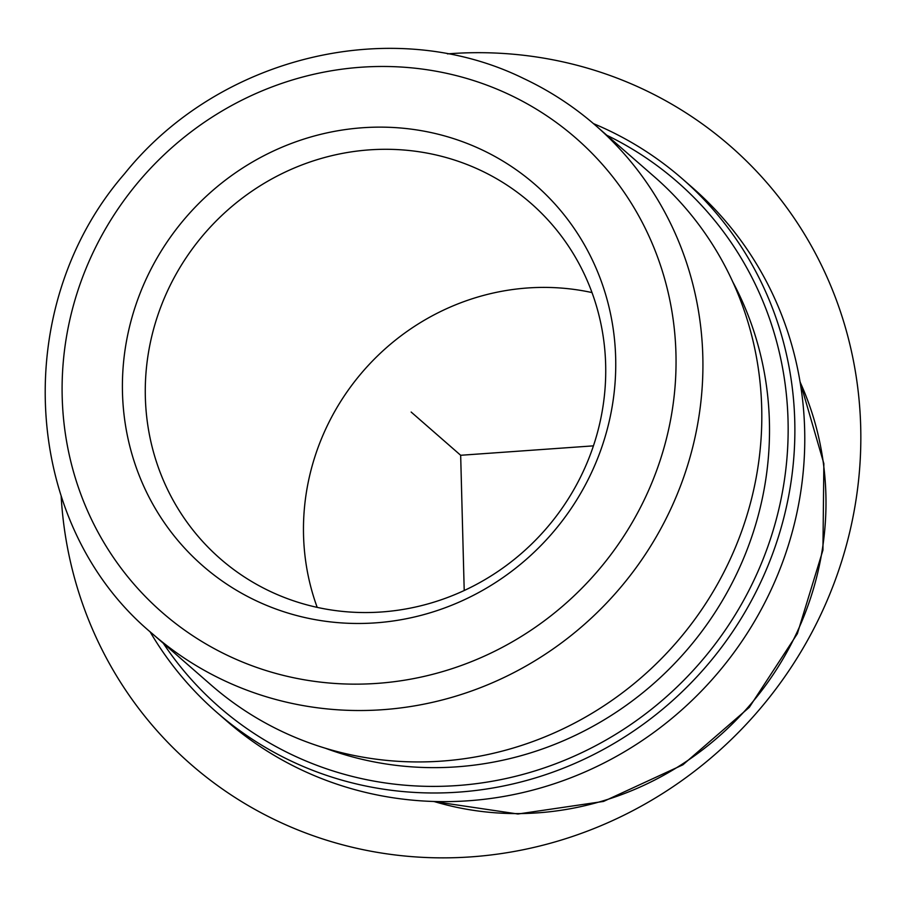 <?xml version="1.0" encoding="UTF-8"?>
<svg xmlns="http://www.w3.org/2000/svg" width="906" height="906" viewBox="0 0 906 906"><rect width="100%" height="100%" fill="white"/><g stroke="black" fill="none" stroke-linecap="round" stroke-linejoin="round"><path stroke-width="1.36" d="M732.716 281.755A329.32 314.926 131.1 0 1 685.525 651.584A329.32 314.926 131.1 0 1 325.435 748.254M282.865 731.889A337.191 322.457 -48.9 0 0 703.101 607.53A337.191 322.457 -48.9 0 0 654.664 177.032L595.786 125.628A337.191 322.457 131.1 0 1 644.211 556.114A337.191 322.457 131.1 0 1 223.975 680.474A337.191 322.457 131.1 0 1 152.265 633.634L211.155 685.049A337.191 322.457 -48.9 0 0 282.865 731.889M270.475 591.516A236.036 225.719 -48.9 0 0 564.642 504.461A236.036 225.719 -48.9 0 0 530.735 203.125A236.036 225.719 -48.9 0 0 480.542 170.328A236.036 225.719 -48.9 0 0 186.376 257.383A236.036 225.719 -48.9 0 0 220.271 558.73A236.036 225.719 -48.9 0 0 270.475 591.516M256.545 600.938A252.887 241.845 -48.9 0 0 588.594 478.64A252.887 241.845 -48.9 0 0 481.607 149.671A252.887 241.845 -48.9 0 0 149.558 271.97A252.887 241.845 -48.9 0 0 256.545 600.938M606.805 135.254A348.425 333.204 131.1 0 1 749.84 588.628A348.425 333.204 131.1 0 1 293.238 755.344A348.425 333.204 131.1 0 1 163.295 643.26M593.475 123.624A354.042 338.572 131.1 0 1 607.077 129.66A354.042 338.572 131.1 0 1 682.377 178.844A354.042 338.572 131.1 0 1 733.226 630.859A354.042 338.572 131.1 0 1 291.981 761.436A354.042 338.572 131.1 0 1 216.681 712.252A354.042 338.572 131.1 0 1 149.977 631.618M682.377 178.844L692.275 187.485A354.042 338.572 131.1 0 1 743.124 639.5A354.042 338.572 131.1 0 1 301.879 770.077A354.042 338.572 131.1 0 1 226.579 720.893L216.681 712.252M317.191 607.371A236.036 225.719 131.1 0 1 363.657 370.577A236.036 225.719 131.1 0 1 592.014 292.581M593.441 445.854L460.667 455.276L464.212 590.508M460.667 455.276L411.154 412.049M447.473 53.884A410.248 392.321 131.1 0 1 450.146 53.681A410.248 392.321 131.1 0 1 860.7 426.896A410.248 392.321 131.1 0 1 471.188 856.861A410.248 392.321 131.1 0 1 61.166 496.363M509.115 94.518A314.71 300.962 131.1 0 1 642.252 503.906A314.71 300.962 131.1 0 1 229.025 656.103A314.71 300.962 131.1 0 1 95.9 246.715A314.71 300.962 131.1 0 1 509.115 94.518M800.1 382.072A303.465 290.203 131.1 0 1 748.594 706.646A303.465 290.203 131.1 0 1 433.94 801.482M595.786 125.628C573.962 106.591 549.908 90.883 523.645 78.505C392.932 14.168 219.014 55.957 124.586 173.714C8.618 306.93 21.302 525.038 152.265 633.634M799.998 381.449L823.86 463.634L822.931 550.135L797.359 633.69L749.341 707.292L682.886 764.811L603.543 801.425L517.96 814.007L433.306 801.459"/></g></svg>
